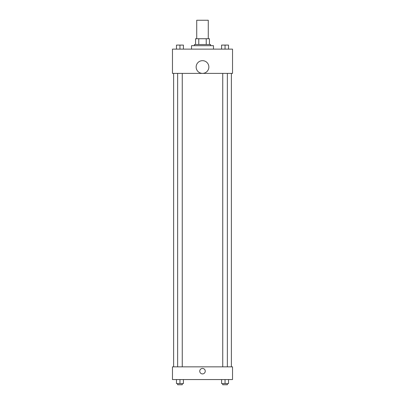 <?xml version="1.0" encoding="UTF-8"?>
<svg xmlns="http://www.w3.org/2000/svg" width="405" height="405" viewBox="0 0 405 405"><rect width="100%" height="100%" fill="white"/><g stroke="black" fill="none" stroke-linecap="round" stroke-linejoin="round"><path stroke-width="0.61" d="M208.276 38.733L208.276 20.25L196.724 20.25L196.724 38.733M198.774 44.509L198.774 38.733L195.569 38.733L195.569 44.509L195.569 38.733M198.774 38.733L209.431 38.733L209.431 44.509M206.226 44.509L206.226 38.733M194.415 45.669L194.415 44.509L210.585 44.509L210.585 45.669M213.475 49.132L213.475 45.669L191.524 45.669L191.524 49.132M172.464 49.132L232.536 49.132L232.536 73.396L172.464 73.396L172.464 49.132M202.5 73.376A6.353 6.353 0 0 1 196.997 63.843A6.353 6.353 0 0 1 208.003 63.843A6.353 6.353 0 0 1 202.5 73.376M172.464 366.844L232.536 366.844L232.536 379.551L172.464 379.551L172.464 366.844M202.5 373.916A2.744 2.744 0 0 1 200.126 369.8A2.744 2.744 0 0 1 204.874 369.8A2.744 2.744 0 0 1 202.5 373.916M221.586 379.551L221.586 383.596L228.516 383.596L228.516 379.551L228.516 383.596M225.053 383.596L225.053 379.551M227.362 383.596L227.362 384.75L222.74 384.75L222.74 383.596M176.484 379.551L176.484 383.596L183.414 383.596L183.414 379.551L183.414 383.596M179.947 383.596L179.947 379.551M182.26 383.596L182.26 384.75L177.638 384.75L177.638 383.596M221.586 49.132L221.586 45.087L228.516 45.087L228.516 49.132L228.516 45.087M225.053 49.132L225.053 45.087L222.74 45.082M227.362 45.087L225.053 45.082M176.484 49.132L176.484 45.087L183.414 45.087L183.414 49.132L183.414 45.087M179.947 49.132L179.947 45.087L177.638 45.082M182.26 45.087L179.947 45.082M231.382 366.844L231.382 73.396M173.618 366.844L173.618 73.396M222.74 73.396L222.74 366.844M227.362 73.396L227.362 366.844M182.26 366.844L182.26 73.396M177.638 366.844L177.638 73.396"/></g></svg>
